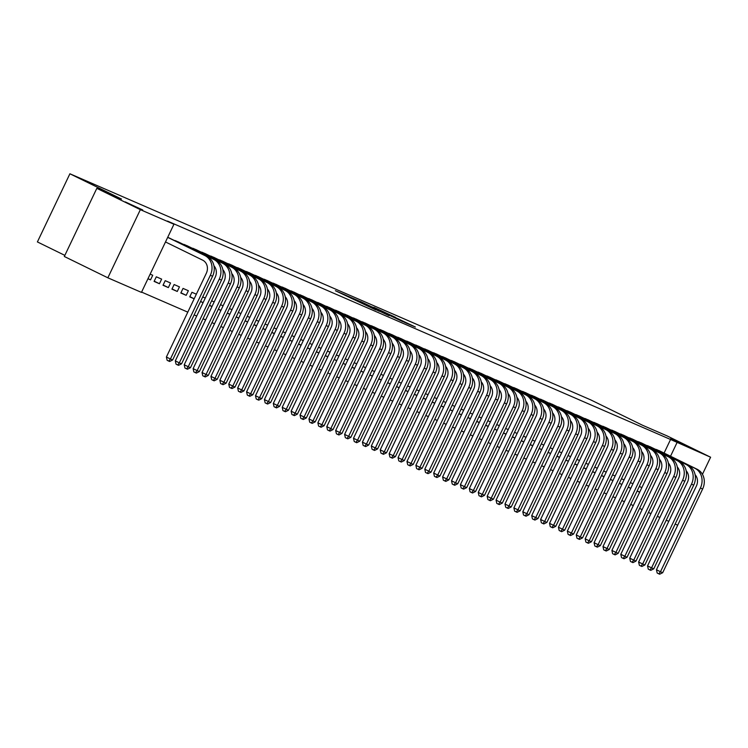<?xml version="1.0" encoding="UTF-8"?>
<svg xmlns="http://www.w3.org/2000/svg" width="748" height="748" viewBox="0 0 748 748"><rect width="100%" height="100%" fill="white"/><g stroke="black" fill="none" stroke-linecap="round" stroke-linejoin="round"><path stroke-width="1.12" d="M345.716 295.161L335.403 290.72L375.805 309.924L345.716 295.161M670.741 438.702L688.235 446.799L670.741 438.702M125.271 201.904L142.765 210.001L125.271 201.904M395.58 317.367L373.878 307.334L405.753 322.93L415.364 327.016L378.404 309.448L395.58 317.367M664.074 453.073L670.563 439.478L167.496 221.09L173.947 224.241L141.447 292.393L107.852 277.807L140.353 209.664L173.947 224.241M670.563 439.478L710.6 457.215L702.437 474.326M107.852 277.807L64.319 256.489L96.819 188.337L121.503 199.052L69.901 173.779L590.789 399.909L642.382 425.182L667.066 435.897L710.6 457.215M96.819 188.337L140.353 209.664M359.676 301.257L347.605 296.012L389.1 315.693L359.545 301.528M360.499 301.519L402.695 321.593L360.499 301.519M69.901 173.779L37.4 241.931L64.852 255.377M651.415 447.369L645.991 445.21M628.189 487.219L630.751 488.332M630.386 482.619L632.948 483.732M633.593 439.628L628.17 437.468M610.368 479.487L612.939 480.599M612.565 474.877L615.127 475.99M615.772 431.895L610.349 429.735M592.556 471.745L595.118 472.858M594.744 467.145L597.315 468.257M597.951 424.163L592.528 422.003M574.735 464.012L577.297 465.125M576.932 459.412L579.494 460.525M580.139 416.421L574.716 414.261M556.914 456.28L559.476 457.393M559.111 451.67L561.673 452.783M562.318 408.689L556.895 406.529M539.093 448.538L541.655 449.651M541.29 443.938L543.852 445.051M544.497 400.947L539.074 398.787M521.272 440.806L523.834 441.918M523.469 436.196L526.031 437.309M526.676 393.214L521.253 391.054M503.451 433.073L506.013 434.186M505.648 428.464L508.21 429.576M508.855 385.482L503.432 383.322M485.63 425.332L488.192 426.444M487.827 420.731L490.389 421.844M491.034 377.74L485.611 375.58M467.809 417.599L470.37 418.712M470.006 412.99L472.568 414.102M473.213 370.008L467.79 367.848M449.987 409.857L452.549 410.97M452.185 405.257L454.747 406.37M455.392 362.266L449.969 360.106M432.176 402.125L434.738 403.237M434.364 397.525L436.926 398.637M437.571 354.533L432.148 352.373M414.355 394.392L416.916 395.505M416.543 389.783L419.114 390.895M419.75 346.801L414.327 344.641M396.534 386.651L399.095 387.763L396.608 386.492M398.731 382.05L401.293 383.163M401.938 339.059L396.515 336.899M378.712 378.918L381.274 380.031M380.91 374.309L383.472 375.421M384.117 331.327L378.694 329.167M360.891 371.176L363.453 372.289M363.089 366.576L365.65 367.689M366.296 323.594L360.873 321.434M343.07 363.444L345.632 364.556M345.267 358.844L347.829 359.956M348.475 315.852L343.051 313.692M325.249 355.711L327.811 356.824M327.446 351.102L330.008 352.214M330.653 308.12L325.23 305.96M307.428 347.97L309.99 349.082M309.625 343.369L312.187 344.482M312.832 300.378L307.409 298.218M289.607 340.237L292.169 341.35M291.804 335.628L294.366 336.74M295.011 292.646L289.588 290.486M271.786 332.505L274.357 333.617M273.983 327.895L276.545 329.008M277.19 284.913L271.767 282.753M253.974 324.763L256.536 325.876M256.162 320.163L258.733 321.275M259.369 277.171L253.946 275.012M236.153 317.03L238.715 318.143M238.35 312.421L240.912 313.534M241.548 269.439L236.134 267.279M218.332 309.289L220.894 310.401M220.529 304.688L223.091 305.801M223.736 261.697L218.313 259.537M200.511 301.556L203.073 302.669M202.708 296.956L205.27 298.069M205.915 253.965L200.492 251.805M186.177 295.338L188.374 290.729L183.026 288.41L180.829 293.01L186.177 295.338L180.951 292.777M188.094 246.232L182.671 244.072M168.356 287.597L170.553 282.996L165.205 280.678L163.017 285.278L168.356 287.597L163.129 285.035M167.72 237.303L170.273 238.49M147.954 278.742L150.535 279.864L148.011 278.621M150.152 274.133L152.732 275.255L150.535 279.864M659.755 462.124L660.484 460.6M141.587 292.094L187.795 312.15M194.143 314.908L196.705 316.021M203.054 318.779L205.616 319.892M211.965 322.65L214.526 323.762M220.875 326.511L223.437 327.624M229.776 330.382L232.348 331.495M238.687 334.253L241.258 335.366M247.597 338.115L250.159 339.227M256.508 341.986L259.07 343.098M265.418 345.856L267.98 346.969M274.329 349.718L276.891 350.831M283.24 353.589L285.801 354.702M292.15 357.46L294.712 358.573M301.061 361.321L303.623 362.434M309.971 365.192L312.533 366.305M318.882 369.063L321.444 370.176M327.792 372.934L330.354 374.047M336.703 376.796L339.265 377.908M345.613 380.667L348.175 381.779M354.524 384.537L357.086 385.65M363.435 388.399L365.996 389.512M372.345 392.27L374.907 393.383M381.256 396.141L383.817 397.253M390.166 400.002L392.728 401.115M399.067 403.873L401.639 404.986M407.978 407.744L410.549 408.857M416.888 411.606L419.45 412.718M425.799 415.477L428.361 416.589M434.71 419.348L437.271 420.46M443.62 423.218L446.182 424.331M452.531 427.08L455.093 428.193M461.441 430.951L464.003 432.064M470.352 434.822L472.914 435.934M479.262 438.683L481.824 439.796M488.173 442.554L490.735 443.667M497.083 446.425L499.645 447.538M505.994 450.287L508.556 451.399M514.905 454.158L517.466 455.27M523.815 458.028L526.377 459.141M532.726 461.89L535.288 463.003M541.636 465.761L544.198 466.874M550.547 469.632L553.109 470.744M559.457 473.503L562.019 474.615M568.358 477.364L570.93 478.477M577.269 481.235L579.84 482.348M586.18 485.106L588.741 486.219M595.09 488.968L597.652 490.08M604.001 492.839L606.563 493.951M612.911 496.709L615.473 497.822M621.822 500.571L624.384 501.684M630.732 504.442L633.294 505.555M159.446 283.735L161.643 279.126L156.304 276.807L154.107 281.407L159.446 283.735L154.219 281.173M179.183 242.361L173.76 240.201M177.267 291.468L179.464 286.867L174.116 284.539L171.928 289.149L177.267 291.468L172.04 288.906M197.005 250.094L191.582 247.934M196.359 294.198L191.937 292.281L189.74 296.881L194.162 298.798M214.826 257.836L209.403 255.676M209.421 305.427L211.983 306.54M211.619 300.818L214.18 301.93M232.647 265.568L227.224 263.408M227.242 313.16L229.804 314.272L227.317 313.001M229.44 308.559L232.002 309.672M250.458 273.31L245.035 271.141M245.064 320.892L247.625 322.005M247.251 316.292L249.823 317.404M268.28 281.042L262.857 278.882M262.875 328.634L265.447 329.746M265.072 324.024L267.634 325.137M286.101 288.775L280.678 286.615M280.696 336.366L283.258 337.479M282.894 331.766L285.456 332.879M303.922 296.517L298.499 294.357M298.517 344.108L301.079 345.221M300.715 339.499L303.277 340.611M321.743 304.249L316.32 302.089M316.339 351.841L318.9 352.953M318.536 347.24L321.098 348.353M339.564 311.981L334.141 309.822M334.16 359.573L336.722 360.686M336.357 354.973L338.919 356.085M357.385 319.723L351.962 317.563M351.981 367.315L354.543 368.427M354.178 362.705L356.74 363.818M375.206 327.456L369.783 325.296M369.802 375.047L372.364 376.16M371.999 370.447L374.561 371.56M393.027 335.197L387.604 333.038M387.623 382.789L390.185 383.902M389.82 378.179L392.382 379.292M410.848 342.93L405.425 340.77M405.444 390.521L408.006 391.634M407.641 385.912L410.203 387.025M428.66 350.662L423.237 348.503M423.265 398.254L425.827 399.367M425.453 393.654L428.024 394.766M446.481 358.404L441.058 356.244M441.077 405.996L443.648 407.108M443.274 401.386L445.836 402.499M464.302 366.137L458.879 363.977M458.898 413.728L461.46 414.841M461.095 409.128L463.657 410.241M482.123 373.878L476.7 371.719M476.719 421.461L479.281 422.573M478.916 416.86L481.478 417.973M499.945 381.611L494.522 379.451M494.54 429.202L497.102 430.315M496.737 424.593L499.299 425.706M517.766 389.343L512.343 387.184M512.361 436.935L514.923 438.048M514.559 432.335L517.12 433.447M535.587 397.085L530.164 394.925M530.182 444.677L532.744 445.789M532.38 440.067L534.942 441.18M553.408 404.818L547.985 402.658M548.004 452.409L550.565 453.522M550.201 447.809L552.763 448.922M571.229 412.55L565.806 410.39M565.825 460.142L568.386 461.254L565.899 459.992M568.022 455.541L570.584 456.654M589.041 420.292L583.618 418.132M583.646 467.883L586.208 468.996M585.843 463.274L588.405 464.386M606.862 428.024L601.439 425.864M601.467 475.616L604.029 476.728M603.655 471.016L606.226 472.128M624.683 435.766L619.26 433.606M619.279 483.358L621.85 484.47M621.476 478.748L624.038 479.861M642.504 443.499L637.081 441.339M637.1 491.09L639.662 492.203M639.297 486.481L641.859 487.593M660.325 451.231L654.902 449.071M670.526 456.233L677.005 442.629M677.707 525.19L675.145 524.077M668.796 521.328L666.234 520.215M659.886 517.457L657.324 516.344M650.975 513.586L648.413 512.474M639.605 508.378L642.121 509.612M194.181 298.761L189.861 296.638M203.091 302.631L200.586 301.397M212.002 306.493L209.496 305.268M220.912 310.364L218.407 309.139M238.734 318.096L236.228 316.871M247.644 321.967L245.138 320.742M256.555 325.838L254.049 324.604M265.465 329.7L262.959 328.475M274.376 333.571L271.861 332.346M283.286 337.442L280.771 336.207M292.197 341.303L289.682 340.078M301.107 345.174L298.592 343.949M310.009 349.045L307.503 347.811M318.919 352.916L316.413 351.682M327.83 356.777L325.324 355.552M336.74 360.648L334.234 359.423M345.651 364.519L343.145 363.285M354.561 368.381L352.056 367.156M363.472 372.252L360.966 371.027M372.382 376.122L369.877 374.888M381.293 379.984L378.787 378.759M390.204 383.855L387.698 382.63M408.025 391.587L405.519 390.363M416.935 395.458L414.429 394.233M425.846 399.329L423.34 398.095M434.756 403.2L432.251 401.966M443.667 407.062L441.152 405.837M452.577 410.933L450.062 409.708M461.488 414.803L458.973 413.569M470.399 418.665L467.883 417.44M479.3 422.536L476.794 421.311M488.21 426.407L485.704 425.173M497.121 430.268L494.615 429.043M506.031 434.139L503.526 432.914M514.942 438.01L512.436 436.776M523.852 441.872L521.347 440.647M532.763 445.743L530.257 444.518M541.674 449.613L539.168 448.379M550.584 453.484L548.078 452.25M559.495 457.346L556.989 456.121M577.316 465.088L574.81 463.854M586.226 468.949L583.721 467.724M595.137 472.82L592.631 471.595M604.047 476.691L601.542 475.457M612.958 480.553L610.443 479.328M621.869 484.424L619.353 483.199M630.779 488.294L628.264 487.06M639.69 492.156L637.174 490.931M350.073 297.124L379.292 311.28L350.073 297.124M372.055 306.904L379.601 310.626L372.055 306.904M165.495 241.959L202.652 260.154A10.201 8.976 113.5 0 1 206.317 273.31L166.393 357.02L170.422 358.993L210.347 275.283A15.306 13.464 -66.5 0 0 204.849 255.554L167.692 237.35M172.648 359.966L169.628 361.48L168.739 361.088L170.422 358.993L172.648 359.966L212.582 276.255A15.306 13.464 -66.5 0 0 207.074 256.517L168.861 237.799M168.739 361.088L167.131 360.302L166.393 357.02M175.312 240.594L175.789 241.193M213.947 265.811A10.201 8.976 113.5 0 1 215.228 277.181L175.303 360.891L179.333 362.864L219.258 279.154A15.306 13.464 -66.5 0 0 213.76 259.416L175.939 240.893M181.558 363.837L178.538 365.342L177.65 364.959L179.333 362.864L181.558 363.837L221.492 280.126A15.306 13.464 -66.5 0 0 215.985 260.388L177.772 241.66M177.65 364.959L176.042 364.164L175.303 360.891M184.223 244.465L184.7 245.064M222.857 269.682A10.201 8.976 113.5 0 1 224.138 281.052L184.214 364.762L188.244 366.735L228.168 283.024A15.306 13.464 -66.5 0 0 222.67 263.287L184.85 244.764M190.469 367.698L187.449 369.213L186.561 368.829L188.244 366.735L190.469 367.698L230.393 283.988A15.306 13.464 -66.5 0 0 224.896 264.25L186.682 245.531M186.561 368.829L184.943 368.035L184.214 364.762M193.134 248.336L193.61 248.934M231.768 273.553A10.201 8.976 113.5 0 1 233.049 284.913L193.124 368.624L197.154 370.606L237.079 286.895A15.306 13.464 -66.5 0 0 231.581 267.158L193.751 248.635M199.379 371.569L196.359 373.084L195.471 372.691L197.154 370.606L199.379 371.569L239.304 287.858A15.306 13.464 -66.5 0 0 233.806 268.121L195.593 249.402M195.471 372.691L193.854 371.906L193.124 368.624M202.044 252.198L202.521 252.796M240.678 277.424A10.201 8.976 113.5 0 1 241.959 288.784L202.035 372.495L206.065 374.468L245.989 290.757A15.306 13.464 -66.5 0 0 240.482 271.019L202.661 252.497M208.29 375.44L205.27 376.945L204.382 376.562L206.065 374.468L208.29 375.44L248.214 291.729A15.306 13.464 -66.5 0 0 242.717 271.991L204.503 253.263M204.382 376.562L202.764 375.767L202.035 372.495M210.955 256.068L211.432 256.667M249.589 281.285A10.201 8.976 113.5 0 1 250.87 292.655L210.945 376.366L214.975 378.338L254.9 294.628A15.306 13.464 -66.5 0 0 249.393 274.89L211.572 256.368M217.201 379.301L214.18 380.816L213.292 380.433L214.975 378.338L217.201 379.301L257.125 295.591A15.306 13.464 -66.5 0 0 251.627 275.862L213.414 257.134M213.292 380.433L211.675 379.638L210.945 376.366M219.865 259.939L220.342 260.538M258.499 285.156A10.201 8.976 113.5 0 1 259.78 296.517L219.856 380.227L223.886 382.209L263.81 298.499A15.306 13.464 -66.5 0 0 258.303 278.761L220.482 260.239M226.111 383.172L223.091 384.687L222.203 384.294L223.886 382.209L226.111 383.172L266.036 299.462A15.306 13.464 -66.5 0 0 260.538 279.724L222.324 261.005M222.203 384.294L220.585 383.509L219.856 380.227M228.776 263.81L229.253 264.409M267.41 289.027A10.201 8.976 113.5 0 1 268.691 300.387L228.766 384.098L232.796 386.071L272.721 302.36A15.306 13.464 -66.5 0 0 267.214 282.622L229.393 264.1M235.022 387.043L232.002 388.549L231.113 388.165L232.796 386.071L235.022 387.043L274.946 303.333A15.306 13.464 -66.5 0 0 269.448 283.595L231.226 264.867M231.113 388.165L229.496 387.38L228.766 384.098M237.686 267.672L238.163 268.27M276.321 292.889A10.201 8.976 113.5 0 1 277.601 304.258L237.668 387.969L241.707 389.942L281.631 306.231A15.306 13.464 -66.5 0 0 276.124 286.493L238.303 267.971M243.932 390.905L240.912 392.42L240.024 392.036L241.707 389.942L243.932 390.905L283.857 307.194A15.306 13.464 -66.5 0 0 278.349 287.466L240.136 268.738M240.024 392.036L238.406 391.241L237.668 387.969M246.597 271.543L247.074 272.141M285.231 296.76A10.201 8.976 113.5 0 1 286.512 308.129L246.578 391.84L250.617 393.813L290.542 310.102A15.306 13.464 -66.5 0 0 285.035 290.364L247.214 271.842M252.843 394.776L249.823 396.29L248.934 395.898L250.617 393.813L252.843 394.776L292.767 311.065A15.306 13.464 -66.5 0 0 287.26 291.327L249.047 272.609M248.934 395.898L247.317 395.112L246.578 391.84M255.507 275.414L255.984 276.012M294.142 300.631A10.201 8.976 113.5 0 1 295.423 311.991L255.489 395.701L259.528 397.674L299.452 313.964A15.306 13.464 -66.5 0 0 293.945 294.235L256.125 275.703M261.753 398.647L258.733 400.152L257.836 399.769L259.528 397.674L261.753 398.647L301.678 314.936A15.306 13.464 -66.5 0 0 296.171 295.198L257.957 276.48M257.836 399.769L256.227 398.983L255.489 395.701M264.418 279.275L264.895 279.874M303.052 304.492A10.201 8.976 113.5 0 1 304.333 315.862L264.399 399.572L268.429 401.545L308.363 317.835A15.306 13.464 -66.5 0 0 302.856 298.097L265.035 279.574M270.664 402.508L267.644 404.023L266.746 403.639L268.429 401.545L270.664 402.508L310.588 318.807A15.306 13.464 -66.5 0 0 305.081 299.069L266.868 280.341M266.746 403.639L265.138 402.845L264.399 399.572M273.329 283.146L273.805 283.744M311.963 308.363A10.201 8.976 113.5 0 1 313.244 319.733L273.31 403.443L277.34 405.416L317.274 321.705A15.306 13.464 -66.5 0 0 311.766 301.968L273.946 283.445M279.574 406.379L276.554 407.894L275.657 407.501L277.34 405.416L279.574 406.379L319.499 322.669A15.306 13.464 -66.5 0 0 313.992 302.931L275.778 284.212M275.657 407.501L274.049 406.716L273.31 403.443M282.239 287.017L282.716 287.615M320.873 312.234A10.201 8.976 113.5 0 1 322.154 323.594L282.22 407.305L286.25 409.278L326.184 325.567A15.306 13.464 -66.5 0 0 320.677 305.839L282.856 287.307M288.485 410.25L285.465 411.765L284.567 411.372L286.25 409.278L288.485 410.25L328.409 326.539A15.306 13.464 -66.5 0 0 322.902 306.802L284.689 288.083M284.567 411.372L282.959 410.587L282.22 407.305M291.15 290.879L291.627 291.477M329.784 316.095A10.201 8.976 113.5 0 1 331.065 327.465L291.131 411.176L295.161 413.148L335.095 329.438A15.306 13.464 -66.5 0 0 329.588 309.7L291.767 291.178M297.395 414.121L294.375 415.626L293.478 415.243L295.161 413.148L297.395 414.121L337.32 330.41A15.306 13.464 -66.5 0 0 331.813 310.672L293.599 291.944M293.478 415.243L291.87 414.448L291.131 411.176M300.06 294.749L300.528 295.348M338.694 319.966A10.201 8.976 113.5 0 1 339.966 331.336L300.041 415.046L304.071 417.019L344.005 333.309A15.306 13.464 -66.5 0 0 338.498 313.571L300.677 295.049M306.297 417.982L303.286 419.497L302.388 419.114L304.071 417.019L306.297 417.982L346.231 334.272A15.306 13.464 -66.5 0 0 340.723 314.534L302.51 295.815M302.388 419.114L300.78 418.319L300.041 415.046M308.971 298.62L309.438 299.219M347.605 323.837A10.201 8.976 113.5 0 1 348.877 335.197L308.952 418.908L312.982 420.89L352.916 337.18A15.306 13.464 -66.5 0 0 347.409 317.442L309.588 298.92M315.207 421.853L312.187 423.368L311.299 422.975L312.982 420.89L315.207 421.853L355.141 338.143A15.306 13.464 -66.5 0 0 349.634 318.405L311.42 299.686M311.299 422.975L309.691 422.19L308.952 418.908M317.881 302.482L318.349 303.08M356.506 327.708A10.201 8.976 113.5 0 1 357.787 339.068L317.863 422.779L321.892 424.752L361.817 341.041A15.306 13.464 -66.5 0 0 356.319 321.303L318.498 302.781M324.118 425.724L321.098 427.23L320.209 426.846L321.892 424.752L324.118 425.724L364.052 342.014A15.306 13.464 -66.5 0 0 358.544 322.276L320.331 303.548M320.209 426.846L318.601 426.051L317.863 422.779M326.783 306.353L327.259 306.951M365.417 331.57A10.201 8.976 113.5 0 1 366.698 342.939L326.773 426.65L330.803 428.623L370.728 344.912A15.306 13.464 -66.5 0 0 365.23 325.174L327.409 306.652M333.028 429.586L330.008 431.1L329.12 430.717L330.803 428.623L333.028 429.586L372.962 345.875A15.306 13.464 -66.5 0 0 367.455 326.147L329.242 307.419M329.12 430.717L327.512 429.922L326.773 426.65M335.693 310.224L336.17 310.822M374.327 335.441A10.201 8.976 113.5 0 1 375.608 346.801L335.684 430.511L339.714 432.494L379.638 348.783A15.306 13.464 -66.5 0 0 374.14 329.045L336.32 310.523M341.939 433.457L338.919 434.971L338.031 434.579L339.714 432.494L341.939 433.457L381.873 349.746A15.306 13.464 -66.5 0 0 376.366 330.008L338.152 311.29M338.031 434.579L336.422 433.793L335.684 430.511M344.604 314.095L345.08 314.693M383.238 339.312A10.201 8.976 113.5 0 1 384.519 350.672L344.594 434.382L348.624 436.355L388.549 352.645A15.306 13.464 -66.5 0 0 383.051 332.907L345.23 314.384M350.849 437.328L347.829 438.833L346.941 438.45L348.624 436.355L350.849 437.328L390.783 353.617A15.306 13.464 -66.5 0 0 385.276 333.879L347.063 315.151M346.941 438.45L345.333 437.664L344.594 434.382M353.514 317.956L353.991 318.555M392.148 343.173A10.201 8.976 113.5 0 1 393.429 354.543L353.505 438.253L357.535 440.226L397.459 356.516A15.306 13.464 -66.5 0 0 391.961 336.778L354.141 318.255M359.76 441.189L356.74 442.704L355.852 442.32L357.535 440.226L359.76 441.189L399.694 357.479A15.306 13.464 -66.5 0 0 394.187 337.75L355.973 319.022M355.852 442.32L354.234 441.526L353.505 438.253M362.425 321.827L362.902 322.425M401.059 347.044A10.201 8.976 113.5 0 1 402.34 358.414L362.415 442.124L366.445 444.097L406.37 360.386A15.306 13.464 -66.5 0 0 400.872 340.649L363.042 322.126M368.671 445.06L365.65 446.575L364.762 446.182L366.445 444.097L368.671 445.06L408.595 361.349A15.306 13.464 -66.5 0 0 403.097 341.612L364.884 322.893M364.762 446.182L363.145 445.397L362.415 442.124M371.335 325.698L371.812 326.296M409.969 350.915A10.201 8.976 113.5 0 1 411.25 362.275L371.326 445.986L375.356 447.959L415.28 364.248A15.306 13.464 -66.5 0 0 409.773 344.519L371.952 325.988M377.581 448.931L374.561 450.436L373.673 450.053L375.356 447.959L377.581 448.931L417.506 365.22A15.306 13.464 -66.5 0 0 412.008 345.483L373.794 326.764M373.673 450.053L372.055 449.268L371.326 445.986M380.246 329.559L380.723 330.158M418.88 354.776A10.201 8.976 113.5 0 1 420.161 366.146L380.236 449.857L384.266 451.829L424.191 368.119A15.306 13.464 -66.5 0 0 418.684 348.381L380.863 329.859M386.492 452.792L383.472 454.307L382.583 453.924L384.266 451.829L386.492 452.792L426.416 369.091A15.306 13.464 -66.5 0 0 420.918 349.353L382.705 330.625M382.583 453.924L380.966 453.129L380.236 449.857M389.156 333.43L389.633 334.029M427.791 358.647A10.201 8.976 113.5 0 1 429.072 370.017L389.147 453.727L393.177 455.7L433.101 371.99A15.306 13.464 -66.5 0 0 427.594 352.252L389.773 333.73M395.402 456.663L392.382 458.178L391.494 457.795L393.177 455.7L395.402 456.663L435.327 372.953A15.306 13.464 -66.5 0 0 429.829 353.215L391.615 334.496M391.494 457.795L389.876 457L389.147 453.727M398.067 337.301L398.544 337.9M436.701 362.518A10.201 8.976 113.5 0 1 437.982 373.878L398.058 457.589L402.087 459.562L442.012 375.851A15.306 13.464 -66.5 0 0 436.505 356.123L398.684 337.591M404.313 460.534L401.293 462.049L400.404 461.656L402.087 459.562L404.313 460.534L444.237 376.824A15.306 13.464 -66.5 0 0 438.739 357.086L400.517 338.367M400.404 461.656L398.787 460.871L398.058 457.589M406.977 341.163L407.454 341.761M445.612 366.38A10.201 8.976 113.5 0 1 446.893 377.749L406.959 461.46L410.998 463.433L450.922 379.722A15.306 13.464 -66.5 0 0 445.415 359.984L407.595 341.462M413.223 464.405L410.203 465.911L409.315 465.527L410.998 463.433L413.223 464.405L453.148 380.695A15.306 13.464 -66.5 0 0 447.641 360.957L409.427 342.229M409.315 465.527L407.697 464.732L406.959 461.46M415.888 345.034L416.365 345.632M454.522 370.251A10.201 8.976 113.5 0 1 455.803 381.62L415.869 465.331L419.909 467.304L459.833 383.593A15.306 13.464 -66.5 0 0 454.326 363.855L416.505 345.333M422.134 468.267L419.114 469.781L418.226 469.398L419.909 467.304L422.134 468.267L462.058 384.556A15.306 13.464 -66.5 0 0 456.551 364.818L418.338 346.1M418.226 469.398L416.608 468.603L415.869 465.331M424.799 348.905L425.275 349.503M463.433 374.122A10.201 8.976 113.5 0 1 464.714 385.482L424.78 469.192L428.819 471.175L468.744 387.464A15.306 13.464 -66.5 0 0 463.236 367.726L425.416 349.204M431.044 472.138L428.024 473.652L427.136 473.26L428.819 471.175L431.044 472.138L470.969 388.427A15.306 13.464 -66.5 0 0 465.462 368.689L427.248 349.971M427.136 473.26L425.519 472.474L424.78 469.192M433.709 352.766L434.186 353.365M472.343 377.992A10.201 8.976 113.5 0 1 473.624 389.353L433.69 473.063L437.72 475.036L477.654 391.326A15.306 13.464 -66.5 0 0 472.147 371.588L434.326 353.065M439.955 476.009L436.935 477.514L436.037 477.131L437.72 475.036L439.955 476.009L479.879 392.298A15.306 13.464 -66.5 0 0 474.372 372.56L436.159 353.832M436.037 477.131L434.429 476.336L433.69 473.063M442.62 356.637L443.096 357.235M481.254 381.854A10.201 8.976 113.5 0 1 482.535 393.224L442.601 476.934L446.631 478.907L486.565 395.196A15.306 13.464 -66.5 0 0 481.058 375.459L443.237 356.936M448.865 479.87L445.845 481.385L444.948 481.001L446.631 478.907L448.865 479.87L488.79 396.16A15.306 13.464 -66.5 0 0 483.283 376.431L445.069 357.703M444.948 481.001L443.34 480.207L442.601 476.934M451.53 360.508L452.007 361.106M490.164 385.725A10.201 8.976 113.5 0 1 491.445 397.085L451.512 480.796L455.541 482.778L495.475 399.067A15.306 13.464 -66.5 0 0 489.968 379.329L452.147 360.807M457.776 483.741L454.756 485.256L453.858 484.863L455.541 482.778L457.776 483.741L497.7 400.03A15.306 13.464 -66.5 0 0 492.193 380.293L453.98 361.574M453.858 484.863L452.25 484.078L451.512 480.796M460.441 364.379L460.918 364.977M499.075 389.596A10.201 8.976 113.5 0 1 500.356 400.956L460.422 484.667L464.452 486.639L504.386 402.929A15.306 13.464 -66.5 0 0 498.879 383.191L461.058 364.669M466.687 487.612L463.666 489.117L462.769 488.734L464.452 486.639L466.687 487.612L506.611 403.901A15.306 13.464 -66.5 0 0 501.104 384.163L462.89 365.435M462.769 488.734L461.161 487.948L460.422 484.667M469.351 368.24L469.819 368.839M507.986 393.457A10.201 8.976 113.5 0 1 509.257 404.827L469.333 488.538L473.362 490.51L513.296 406.8A15.306 13.464 -66.5 0 0 507.789 387.062L469.968 368.54M475.588 491.473L472.577 492.988L471.679 492.605L473.362 490.51L475.588 491.473L515.522 407.763A15.306 13.464 -66.5 0 0 510.014 388.034L471.801 369.306M471.679 492.605L470.071 491.81L469.333 488.538M478.262 372.111L478.729 372.71M516.896 397.328A10.201 8.976 113.5 0 1 518.168 408.698L478.243 492.408L482.273 494.381L522.207 410.671A15.306 13.464 -66.5 0 0 516.7 390.933L478.879 372.411M484.498 495.344L481.478 496.859L480.59 496.466L482.273 494.381L484.498 495.344L524.432 411.634A15.306 13.464 -66.5 0 0 518.925 391.896L480.712 373.177M480.59 496.466L478.982 495.681L478.243 492.408M487.172 375.982L487.64 376.581M525.807 401.199A10.201 8.976 113.5 0 1 527.078 412.559L487.154 496.27L491.184 498.243L531.108 414.532A15.306 13.464 -66.5 0 0 525.61 394.804L487.79 376.272M493.409 499.215L490.389 500.721L489.501 500.337L491.184 498.243L493.409 499.215L533.343 415.505A15.306 13.464 -66.5 0 0 527.836 395.767L489.622 377.048M489.501 500.337L487.892 499.552L487.154 496.27M496.074 379.844L496.55 380.442M534.708 405.061A10.201 8.976 113.5 0 1 535.989 416.43L496.064 500.141L500.094 502.114L540.019 418.403A15.306 13.464 -66.5 0 0 534.521 398.665L496.7 380.143M502.319 503.077L499.299 504.591L498.411 504.208L500.094 502.114L502.319 503.077L542.253 419.376A15.306 13.464 -66.5 0 0 536.746 399.638L498.533 380.91M498.411 504.208L496.803 503.413L496.064 500.141M504.984 383.715L505.461 384.313M543.618 408.932A10.201 8.976 113.5 0 1 544.899 420.301L504.975 504.012L509.005 505.985L548.929 422.274A15.306 13.464 -66.5 0 0 543.431 402.536L505.611 384.014M511.23 506.948L508.21 508.462L507.322 508.079L509.005 505.985L511.23 506.948L551.164 423.237A15.306 13.464 -66.5 0 0 545.657 403.499L507.443 384.781M507.322 508.079L505.713 507.284L504.975 504.012M513.895 387.586L514.372 388.184M552.529 412.803A10.201 8.976 113.5 0 1 553.81 424.163L513.885 507.873L517.915 509.846L557.84 426.136A15.306 13.464 -66.5 0 0 552.342 406.407L514.521 387.875M520.14 510.819L517.12 512.333L516.232 511.941L517.915 509.846L520.14 510.819L560.074 427.108A15.306 13.464 -66.5 0 0 554.567 407.37L516.354 388.651M516.232 511.941L514.624 511.155L513.885 507.873M522.805 391.447L523.282 392.046M561.439 416.664A10.201 8.976 113.5 0 1 562.72 428.034L522.796 511.744L526.826 513.717L566.75 430.007A15.306 13.464 -66.5 0 0 561.252 410.269L523.432 391.746M529.051 514.689L526.031 516.195L525.143 515.811L526.826 513.717L529.051 514.689L568.985 430.979A15.306 13.464 -66.5 0 0 563.478 411.241L525.264 392.513M525.143 515.811L523.525 515.017L522.796 511.744M531.716 395.318L532.193 395.916M570.35 420.535A10.201 8.976 113.5 0 1 571.631 431.905L531.706 515.615L535.736 517.588L575.661 433.877A15.306 13.464 -66.5 0 0 570.163 414.14L532.333 395.617M537.962 518.551L534.942 520.066L534.053 519.682L535.736 517.588L537.962 518.551L577.886 434.84A15.306 13.464 -66.5 0 0 572.388 415.103L534.175 396.384M534.053 519.682L532.436 518.888L531.706 515.615M540.626 399.189L541.103 399.787M579.261 424.406A10.201 8.976 113.5 0 1 580.542 435.766L540.617 519.477L544.647 521.459L584.571 437.748A15.306 13.464 -66.5 0 0 579.064 418.01L541.243 399.488M546.872 522.422L543.852 523.937L542.964 523.544L544.647 521.459L546.872 522.422L586.797 438.711A15.306 13.464 -66.5 0 0 581.299 418.974L543.085 400.255M542.964 523.544L541.346 522.759L540.617 519.477M549.537 403.05L550.014 403.649M588.171 428.277A10.201 8.976 113.5 0 1 589.452 439.637L549.528 523.348L553.557 525.32L593.482 441.61A15.306 13.464 -66.5 0 0 587.975 421.872L550.154 403.35M555.783 526.293L552.763 527.798L551.874 527.415L553.557 525.32L555.783 526.293L595.707 442.582A15.306 13.464 -66.5 0 0 590.209 422.844L551.996 404.116M551.874 527.415L550.257 526.629L549.528 523.348M558.447 406.921L558.924 407.52M597.082 432.138A10.201 8.976 113.5 0 1 598.363 443.508L558.438 527.218L562.468 529.191L602.392 445.481A15.306 13.464 -66.5 0 0 596.885 425.743L559.065 407.221M564.693 530.154L561.673 531.669L560.785 531.286L562.468 529.191L564.693 530.154L604.618 446.444A15.306 13.464 -66.5 0 0 599.12 426.715L560.907 407.987M560.785 531.286L559.167 530.491L558.438 527.218M567.358 410.792L567.835 411.391M605.992 436.009A10.201 8.976 113.5 0 1 607.273 447.369L567.349 531.08L571.379 533.062L611.303 449.352A15.306 13.464 -66.5 0 0 605.796 429.614L567.975 411.091M573.604 534.025L570.584 535.54L569.696 535.147L571.379 533.062L573.604 534.025L613.528 450.315A15.306 13.464 -66.5 0 0 608.03 430.577L569.808 411.858M569.696 535.147L568.078 534.362L567.349 531.08M576.269 414.663L576.745 415.262M614.903 439.88A10.201 8.976 113.5 0 1 616.184 451.24L576.25 534.951L580.289 536.924L620.214 453.213A15.306 13.464 -66.5 0 0 614.706 433.475L576.886 414.953M582.514 537.896L579.494 539.402L578.606 539.018L580.289 536.924L582.514 537.896L622.439 454.186A15.306 13.464 -66.5 0 0 616.932 434.448L578.718 415.72M578.606 539.018L576.989 538.233L576.25 534.951M585.179 418.525L585.656 419.123M623.813 443.742A10.201 8.976 113.5 0 1 625.094 455.111L585.16 538.822L589.2 540.795L629.124 457.084A15.306 13.464 -66.5 0 0 623.617 437.346L585.796 418.824M591.425 541.758L588.405 543.272L587.517 542.889L589.2 540.795L591.425 541.758L631.349 458.047A15.306 13.464 -66.5 0 0 625.842 438.319L587.629 419.591M587.517 542.889L585.899 542.094L585.16 538.822M594.09 422.396L594.567 422.994M632.724 447.613A10.201 8.976 113.5 0 1 634.005 458.982L594.071 542.693L598.11 544.666L638.035 460.955A15.306 13.464 -66.5 0 0 632.528 441.217L594.707 422.695M600.335 545.629L597.315 547.143L596.427 546.751L598.11 544.666L600.335 545.629L640.26 461.918A15.306 13.464 -66.5 0 0 634.753 442.18L596.539 423.462M596.427 546.751L594.81 545.965L594.071 542.693M603 426.267L603.477 426.865M641.634 451.483A10.201 8.976 113.5 0 1 642.915 462.844L602.981 546.554L607.011 548.527L646.945 464.817A15.306 13.464 -66.5 0 0 641.438 445.088L603.617 426.556M609.246 549.5L606.226 551.005L605.328 550.621L607.011 548.527L609.246 549.5L649.17 465.789A15.306 13.464 -66.5 0 0 643.663 446.051L605.45 427.332M605.328 550.621L603.72 549.836L602.981 546.554M611.911 430.128L612.388 430.726M650.545 455.345A10.201 8.976 113.5 0 1 651.826 466.715L611.892 550.425L615.922 552.398L655.856 468.687A15.306 13.464 -66.5 0 0 650.349 448.95L612.528 430.427M618.157 553.361L615.137 554.876L614.239 554.492L615.922 552.398L618.157 553.361L658.081 469.66A15.306 13.464 -66.5 0 0 652.574 449.922L614.36 431.194M614.239 554.492L612.631 553.698L611.892 550.425M620.821 433.999L621.298 434.597M659.456 459.216A10.201 8.976 113.5 0 1 660.736 470.586L620.803 554.296L624.832 556.269L664.766 472.558A15.306 13.464 -66.5 0 0 659.259 452.821L621.438 434.298M627.067 557.232L624.047 558.747L623.149 558.363L624.832 556.269L627.067 557.232L666.992 473.521A15.306 13.464 -66.5 0 0 661.484 453.784L623.271 435.065M623.149 558.363L621.541 557.569L620.803 554.296M629.732 437.87L630.209 438.468M668.366 463.087A10.201 8.976 113.5 0 1 669.647 474.447L629.713 558.158L633.743 560.13L673.677 476.42A15.306 13.464 -66.5 0 0 668.17 456.691L630.349 438.16M635.978 561.103L632.958 562.618L632.06 562.225L633.743 560.13L635.978 561.103L675.902 477.392A15.306 13.464 -66.5 0 0 670.395 457.654L632.182 438.936M632.06 562.225L630.452 561.439L629.713 558.158M638.642 441.731L639.11 442.33M677.277 466.948A10.201 8.976 113.5 0 1 678.548 478.318L638.624 562.029L642.654 564.001L682.587 480.291A15.306 13.464 -66.5 0 0 677.08 460.553L639.26 442.031M644.879 564.974L641.868 566.479L640.971 566.096L642.654 564.001L644.879 564.974L684.813 481.263A15.306 13.464 -66.5 0 0 679.306 461.525L641.092 442.797M640.971 566.096L639.362 565.301L638.624 562.029M647.553 445.602L648.02 446.201M686.187 470.819A10.201 8.976 113.5 0 1 687.459 482.189L647.534 565.899L651.564 567.872L691.498 484.162A15.306 13.464 -66.5 0 0 685.991 464.424L648.17 445.901M653.789 568.835L650.769 570.35L649.881 569.967L651.564 567.872L653.789 568.835L693.723 485.125A15.306 13.464 -66.5 0 0 688.216 465.387L650.003 446.668M649.881 569.967L648.273 569.172L647.534 565.899M656.464 449.473L656.931 450.072M695.098 474.69A10.201 8.976 113.5 0 1 696.369 486.05L656.445 569.761L660.475 571.743L700.399 488.033A15.306 13.464 -66.5 0 0 694.901 468.295L657.081 449.772M662.7 572.706L659.68 574.221L658.792 573.828L660.475 571.743L662.7 572.706L702.634 488.996A15.306 13.464 -66.5 0 0 697.127 469.258L658.913 450.539M658.792 573.828L657.183 573.043L656.445 569.761M204.849 255.554L207.074 256.517M210.347 275.283L212.582 276.255M213.76 259.416L215.985 260.388M219.258 279.154L221.492 280.126M222.67 263.287L224.896 264.25M228.168 283.024L230.393 283.988M231.581 267.158L233.806 268.121M237.079 286.895L239.304 287.858M240.482 271.019L242.717 271.991M245.989 290.757L248.214 291.729M249.393 274.89L251.627 275.862M254.9 294.628L257.125 295.591M258.303 278.761L260.538 279.724M263.81 298.499L266.036 299.462M267.214 282.622L269.448 283.595M272.721 302.36L274.946 303.333M276.124 286.493L278.349 287.466M281.631 306.231L283.857 307.194M285.035 290.364L287.26 291.327M290.542 310.102L292.767 311.065M293.945 294.235L296.171 295.198M299.452 313.964L301.678 314.936M302.856 298.097L305.081 299.069M308.363 317.835L310.588 318.807M311.766 301.968L313.992 302.931M317.274 321.705L319.499 322.669M320.677 305.839L322.902 306.802M326.184 325.567L328.409 326.539M329.588 309.7L331.813 310.672M335.095 329.438L337.32 330.41M338.498 313.571L340.723 314.534M344.005 333.309L346.231 334.272M347.409 317.442L349.634 318.405M352.916 337.18L355.141 338.143M356.319 321.303L358.544 322.276M361.817 341.041L364.052 342.014M365.23 325.174L367.455 326.147M370.728 344.912L372.962 345.875M374.14 329.045L376.366 330.008M379.638 348.783L381.873 349.746M383.051 332.907L385.276 333.879M388.549 352.645L390.783 353.617M391.961 336.778L394.187 337.75M397.459 356.516L399.694 357.479M400.872 340.649L403.097 341.612M406.37 360.386L408.595 361.349M409.773 344.519L412.008 345.483M415.28 364.248L417.506 365.22M418.684 348.381L420.918 349.353M424.191 368.119L426.416 369.091M427.594 352.252L429.829 353.215M433.101 371.99L435.327 372.953M436.505 356.123L438.739 357.086M442.012 375.851L444.237 376.824M445.415 359.984L447.641 360.957M450.922 379.722L453.148 380.695M454.326 363.855L456.551 364.818M459.833 383.593L462.058 384.556M463.236 367.726L465.462 368.689M468.744 387.464L470.969 388.427M472.147 371.588L474.372 372.56M477.654 391.326L479.879 392.298M481.058 375.459L483.283 376.431M486.565 395.196L488.79 396.16M489.968 379.329L492.193 380.293M495.475 399.067L497.7 400.03M498.879 383.191L501.104 384.163M504.386 402.929L506.611 403.901M507.789 387.062L510.014 388.034M513.296 406.8L515.522 407.763M516.7 390.933L518.925 391.896M522.207 410.671L524.432 411.634M525.61 394.804L527.836 395.767M531.108 414.532L533.343 415.505M534.521 398.665L536.746 399.638M540.019 418.403L542.253 419.376M543.431 402.536L545.657 403.499M548.929 422.274L551.164 423.237M552.342 406.407L554.567 407.37M557.84 426.136L560.074 427.108M561.252 410.269L563.478 411.241M566.75 430.007L568.985 430.979M570.163 414.14L572.388 415.103M575.661 433.877L577.886 434.84M579.064 418.01L581.299 418.974M584.571 437.748L586.797 438.711M587.975 421.872L590.209 422.844M593.482 441.61L595.707 442.582M596.885 425.743L599.12 426.715M602.392 445.481L604.618 446.444M605.796 429.614L608.03 430.577M611.303 449.352L613.528 450.315M614.706 433.475L616.932 434.448M620.214 453.213L622.439 454.186M623.617 437.346L625.842 438.319M629.124 457.084L631.349 458.047M632.528 441.217L634.753 442.18M638.035 460.955L640.26 461.918M641.438 445.088L643.663 446.051M646.945 464.817L649.17 465.789M650.349 448.95L652.574 449.922M655.856 468.687L658.081 469.66M659.259 452.821L661.484 453.784M664.766 472.558L666.992 473.521M668.17 456.691L670.395 457.654M673.677 476.42L675.902 477.392M677.08 460.553L679.306 461.525M682.587 480.291L684.813 481.263M685.991 464.424L688.216 465.387M691.498 484.162L693.723 485.125M694.901 468.295L697.127 469.258M700.399 488.033L702.634 488.996"/></g></svg>
